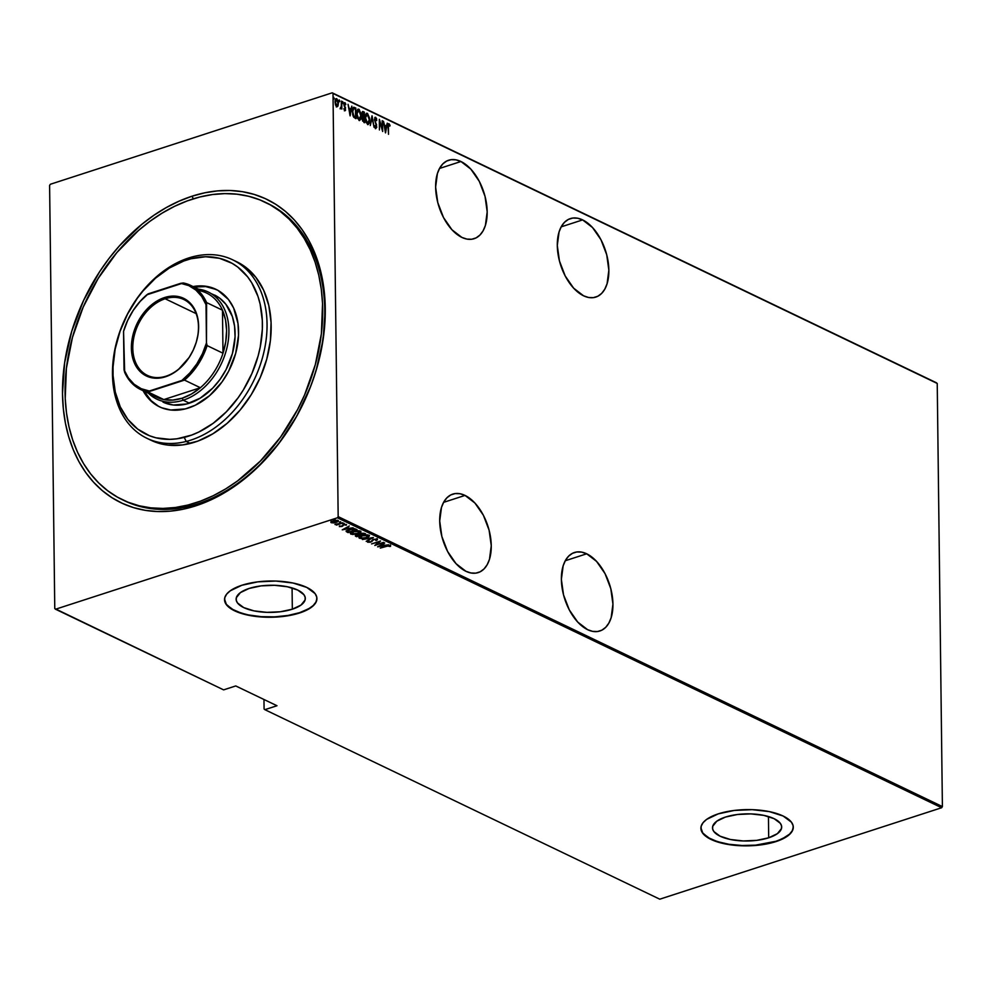 <?xml version="1.0" encoding="UTF-8"?>
<svg xmlns="http://www.w3.org/2000/svg" width="992" height="992" viewBox="0 0 992 992"><rect width="100%" height="100%" fill="white"/><g stroke="black" fill="none" stroke-linecap="round" stroke-linejoin="round"><path stroke-width="1.49" d="M123.529 500.278A165.019 118.953 -64.4 0 0 197.805 503.787L195.784 505.833A168.318 121.334 115.6 0 1 62.496 393.65A168.318 121.334 115.6 0 1 191.989 196.218L179.13 201.14L166.396 207.502L153.934 215.252L141.856 224.304L119.313 245.979L109.07 258.391L99.634 271.696L83.588 300.452L71.771 331.154L64.641 362.626L62.496 393.65L63.314 408.617L65.385 423.026L68.696 436.753L73.222 449.649L78.901 461.59L85.684 472.465L93.521 482.174L102.312 490.631L111.997 497.736L122.462 503.415L133.61 507.644L145.353 510.359L157.554 511.537L170.103 511.165L182.888 509.256L195.784 505.833L208.642 500.898L221.377 494.537L233.839 486.787L245.917 477.735L257.498 467.455L278.702 443.647L296.658 416.28L310.657 386.396L316.002 370.884L323.132 339.413L325.277 308.388L324.458 293.421L322.388 279.012L319.077 265.286L314.551 252.39L308.872 240.448L302.089 229.574L294.252 219.864L285.46 211.408L275.776 204.315L265.31 198.623L254.163 194.395L242.42 191.679L230.218 190.501L217.67 190.873L204.885 192.783L191.989 196.218L193.353 198.822L191.989 196.218A168.318 121.334 115.6 0 1 325.277 308.388A168.318 121.334 115.6 0 1 195.784 505.833L197.805 503.787A165.019 118.953 -64.4 0 0 319.709 356.314A165.019 118.953 -64.4 0 0 266.315 202.752A165.019 118.953 115.6 0 1 267.344 203.236A165.019 118.953 115.6 0 1 319.536 357.07A165.019 118.953 115.6 0 1 197.805 503.787A165.019 118.953 115.6 0 1 124.558 500.786L122.5 499.794A165.019 118.953 115.6 0 1 71.461 341.198A165.019 118.953 115.6 0 1 199.826 196.999A165.019 118.953 115.6 0 1 265.286 202.244A165.019 118.953 115.6 0 1 316.312 360.84A165.019 118.953 115.6 0 1 187.947 505.04L190.005 506.032L187.947 505.04A165.019 118.953 115.6 0 1 122.5 499.794M582.614 219.902L561.174 226.858L582.614 219.902L577.592 218.215L572.781 218.054L568.366 219.418L564.522 222.27L561.385 226.474L559.079 231.892L557.293 245.47L559.438 260.933L565.18 275.925L573.636 288.164L583.544 295.79A41.255 23.572 -108 0 1 558.211 255.217A41.255 23.572 -108 0 1 570.35 218.6A41.255 23.572 -108 0 1 582.614 219.902A41.255 23.572 -108 0 1 607.947 260.474A41.255 23.572 -108 0 1 595.808 297.092A41.255 23.572 -108 0 1 583.544 295.79L588.554 297.476L593.365 297.637L597.779 296.261L601.636 293.421L604.76 289.205L607.067 283.799L608.852 270.221L606.72 254.758L600.978 239.766L592.509 227.528L582.614 219.902M586.694 553.796L565.254 560.753L586.694 553.796L581.672 552.122L576.86 551.961L572.446 553.325L568.602 556.165L565.465 560.381L563.158 565.8L561.373 579.378L563.518 594.84L569.259 609.832L577.716 622.071L587.624 629.684A41.255 23.572 -108 0 1 562.29 589.112A41.255 23.572 -108 0 1 574.43 552.507A41.255 23.572 -108 0 1 586.694 553.796A41.255 23.572 -108 0 1 612.027 594.369A41.255 23.572 -108 0 1 599.887 630.986A41.255 23.572 -108 0 1 587.624 629.684L592.633 631.371L597.444 631.532L601.859 630.168L605.715 627.316L608.84 623.112L611.146 617.694L612.932 604.116L610.799 588.653L605.058 573.661L596.589 561.422L586.694 553.796M460.945 161.51L439.506 168.466L460.945 161.51L455.923 159.836L451.112 159.675L446.698 161.039L442.854 163.878L439.716 168.094L437.41 173.513L435.624 187.091L437.77 202.554L443.511 217.546L451.968 229.784L461.863 237.398A41.255 23.572 -108 0 1 436.542 196.825A41.255 23.572 -108 0 1 448.669 160.22A41.255 23.572 -108 0 1 460.945 161.51A41.255 23.572 -108 0 1 486.266 202.083A41.255 23.572 -108 0 1 474.139 238.7A41.255 23.572 -108 0 1 461.863 237.398L466.885 239.084L471.696 239.246L476.11 237.882L479.954 235.03L483.092 230.826L485.398 225.407L487.184 211.829L485.038 196.366L479.31 181.375L470.84 169.136L460.945 161.51M465.025 495.417L443.585 502.361L465.025 495.417L460.003 493.731L455.192 493.57L450.777 494.934L446.933 497.786L443.796 501.989L441.49 507.408L439.704 520.986L441.849 536.449L447.59 551.44L456.047 563.679L465.942 571.305A41.255 23.572 -108 0 1 440.622 530.732A41.255 23.572 -108 0 1 452.749 494.115A41.255 23.572 -108 0 1 465.025 495.417A41.255 23.572 -108 0 1 490.346 535.99A41.255 23.572 -108 0 1 478.218 572.595A41.255 23.572 -108 0 1 465.942 571.305L470.964 572.979L475.776 573.14L480.19 571.776L484.034 568.937L487.171 564.721L489.478 559.302L491.263 545.724L489.118 530.261L483.389 515.27L474.92 503.031L465.025 495.417M768.701 837.794L768.44 816.528L768.701 837.794L756.722 840.36L743.281 840.956L730.41 839.492L720.093 836.182L713.868 831.556L712.628 828.952L712.715 826.286L716.794 821.202L725.474 817.061A34.584 13.566 -0.7 0 1 761.992 815.027A34.584 13.566 -0.7 0 1 781.671 827.006A34.584 13.566 -0.7 0 1 768.701 837.794A34.584 13.566 -0.7 0 1 732.183 839.827A34.584 13.566 -0.7 0 1 712.504 827.849A34.584 13.566 -0.7 0 1 725.474 817.061L737.453 814.494L750.894 813.899L763.766 815.362L774.095 818.673L780.307 823.298L781.547 825.902L781.46 828.568L777.393 833.652L768.701 837.794M292.33 609.2L292.07 587.934L292.33 609.2L280.352 611.754L266.91 612.349L254.039 610.886L243.722 607.588L237.497 602.95L236.257 600.346L236.344 597.68L240.424 592.596L249.104 588.454A34.584 13.566 -0.7 0 1 285.622 586.421A34.584 13.566 -0.7 0 1 305.3 598.399A34.584 13.566 -0.7 0 1 292.33 609.2A34.584 13.566 -0.7 0 1 255.812 611.221A34.584 13.566 -0.7 0 1 236.133 599.242A34.584 13.566 -0.7 0 1 249.104 588.454L261.082 585.888L274.524 585.292L287.395 586.768L297.724 590.066L303.936 594.704L305.176 597.308L305.09 599.962L301.022 605.058L292.33 609.2M224.527 599.081L226.35 604.339L231.992 609.113L240.969 613.006L248.446 614.941L261.156 616.664L274.685 616.85L287.878 615.474L299.584 612.684A46.202 18.129 179.3 0 0 316.919 598.399L316.919 598.573A46.202 18.129 -0.7 0 1 299.596 612.982L311.203 607.451L314.762 604.14L316.646 600.656L316.758 597.097L315.096 593.613L306.788 587.425L293 583.011L275.813 581.052L257.858 581.845L241.85 585.268A46.202 18.129 -0.7 0 1 290.631 582.564A46.202 18.129 -0.7 0 1 316.919 598.56L315.915 602.107L313.187 605.529L308.822 608.691L299.584 612.684A46.202 18.129 179.3 0 1 250.976 615.412A46.202 18.129 179.3 0 1 224.527 599.528M700.885 827.688L702.72 832.933L708.362 837.719L717.34 841.613L728.884 844.279L742.004 845.494L755.544 845.159L775.955 841.278A46.202 18.129 179.3 0 0 793.29 827.006L793.29 827.167A46.202 18.129 -0.7 0 1 775.967 841.588L787.574 836.058L791.132 832.747L793.017 829.25L793.129 825.704L791.467 822.219L783.159 816.032L769.37 811.617L752.184 809.658L734.216 810.452L718.22 813.874A46.202 18.129 -0.7 0 1 767.002 811.171A46.202 18.129 -0.7 0 1 793.29 827.167L792.286 830.713L789.558 834.136L782.44 838.736L775.955 841.278A46.202 18.129 179.3 0 1 727.334 844.018A46.202 18.129 179.3 0 1 700.885 828.134M49.6 185.417L54.771 608.555L49.6 185.417L50.356 184.264L332.221 92.814L50.356 184.264L49.6 185.417M333.002 93.484L937.229 383.445L942.4 806.583L338.173 516.621L333.002 93.484L338.173 516.621L337.416 517.787L941.644 807.736L659.779 899.186L264.864 709.664L276.979 705.734L235.736 685.943L223.622 689.874L55.552 609.224L337.416 517.787L55.552 609.224L54.771 608.555L223.622 689.874L235.736 685.943L276.979 705.734L264.864 709.664L264.083 709.007L263.971 699.496L264.083 709.007L264.864 709.664L659.779 899.186L941.644 807.736L337.416 517.787L338.173 516.621L942.4 806.583L941.644 807.736L942.4 806.583L937.229 383.445L333.002 93.484M335.854 98.791L336.648 98.716L335.036 101.916L335.507 104.892L336.747 106.752L337.962 106.057L338.346 102.858L337.082 99.039L336.226 98.63L335.37 99.584L335.73 105.474L336.945 106.826L337.962 106.057L336.238 106.925M340.268 108.178L340.938 108.624L341.459 107.744L341.843 109.058L341.372 101.122L341.298 106.826L340.268 108.178L341.459 107.744L341.843 109.058L341.744 101.296L341.36 106.355L340.268 108.178M343.79 108.785L344.906 110.67L345.551 110.224L344.36 104.606L344.832 103.602L345.588 104.768L345.204 102.908L344.46 102.709L343.988 104.47L345.34 108.884L345.018 109.74L344.05 109.157L345.179 110.695M353.301 107.384L354.479 107.409L352.73 108.376L352.644 114.44L353.71 117.217L355.942 118.668L355.806 108.041L353.536 107.26M362.427 111.674L363.184 111.588L361.857 113.944L362.291 119.102L364.448 122.76L364.324 112.133L362.849 111.488L362.006 112.542L362.365 120.057L364.448 122.76L364.324 112.133L363.816 112.976L364.324 112.133L362.675 111.513M372.099 115.866L370.289 125.55L372.074 117.887L374.083 127.373L372 115.816L370.289 125.55L372.074 117.887L374.083 127.373L372.099 115.866M382.18 120.702L382.28 129.059L379.316 119.325L379.44 129.952L379.713 121.756L382.689 131.502L382.552 120.875L382.28 129.059L379.403 119.362L379.44 129.952L379.713 121.756L382.689 131.502L382.18 120.702M388.43 123.851L390.067 125.426L389.013 123.702L388.12 124.794L388.517 134.304L388.442 125.699L388.864 124.756L389.844 126.133L390.067 125.426L389.013 123.702L388.145 123.839M385.553 132.878L387.277 123.144L386.322 126.071L384.512 125.203L383.482 121.322L385.454 132.841L387.277 123.144L386.322 126.071L384.512 125.203L383.482 121.322L385.553 132.878M375.026 127.249L375.869 127.422L375.05 125.674L375.72 128.427L376.786 127.274L374.902 119.809L375.72 118.408L376.675 120.627L376.588 118.594L375.41 117.267L374.542 119.164L376.439 125.996L376.018 127.46L374.703 126.158L375.658 128.687M366.42 113.373L367.362 113.324L365.217 117.85L367.536 124.508L369.669 119.933L369.532 118.122L367.524 113.41L366.296 113.485L365.44 115.345L365.726 121.545L368.119 124.595L369.247 123.169L369.669 119.933L366.668 113.249M357.914 109.294L358.856 109.232L356.711 113.758L359.03 120.416L361.15 115.841L361.026 114.03L359.154 109.418L357.777 109.393L356.922 111.253L357.219 117.453L359.612 120.503L360.741 119.09L361.15 115.841L358.162 109.17M350.114 115.878L351.838 106.132L350.883 109.058L349.072 108.202L348.043 104.321L350.114 115.878L351.838 106.132L350.883 109.058L349.072 108.202L348.043 104.321L350.114 115.878M342.786 103.416L342.674 101.63L343.133 102.982L342.265 103.59M339.363 101.779L339.239 99.994L339.71 101.345L338.842 101.94M333.808 99.113L333.696 97.328L334.155 98.679L333.287 99.274M936.448 382.776L332.221 92.814L936.448 382.776M333.535 522.92L337.317 521.99L338.371 520.713L335.47 520.267L331.874 521.222L330.919 522.474L333.535 522.92L336.313 522.375L338.036 520.478L331.08 521.755L331.216 522.697L333.535 522.92M334.961 524.309L337.032 524.607L336.424 525.103L343.021 522.958L334.961 524.309L337.032 524.607L336.424 525.103L342.649 522.784L335.11 524.557M339.376 526.603L342.178 526.355L344.038 524.718L346.568 524.793L344.844 524.309L341.372 526.318L339.475 525.896L339.376 526.603L341.93 526.442L343.852 524.768L346.307 525.165L346.295 524.433L343.455 524.607L341.521 526.268L339.475 525.896L339.376 526.603L339.475 525.896M355.756 529.071L350.709 529.021L346.171 531.464L348.068 532.63L357.083 529.703L349.172 529.443L346.171 531.464L348.068 532.63L357.083 529.703L355.756 529.071M355.768 536.337L365.602 533.795L361.448 533.188L355.434 535.593L356.574 536.722L365.602 533.795L360.542 533.423L355.272 535.891M373.364 537.528L362.415 539.512L371.591 538.061L366.197 541.334L373.277 537.478L362.415 539.512L371.591 538.061L366.197 541.334L373.364 537.528M383.458 542.364L376.365 544.67L380.593 540.987L371.566 543.914L379.043 541.781L374.802 545.464L383.83 542.537L376.365 544.67L380.593 540.987L371.566 543.914L379.043 541.781L374.802 545.464L383.458 542.364M390.513 544.955L390.513 546.406L390.513 545.563L388.306 545.55L380.271 548.092L388.777 545.774L390.513 546.406L390.513 545.563L386.359 546.108L380.271 548.092L386.632 546.022L390.513 546.406L390.513 545.563M241.85 585.268L230.243 590.81L226.672 594.109L224.8 597.606L224.688 601.164L226.35 604.636L234.658 610.824L248.446 615.238L265.633 617.198L283.588 616.404L299.596 612.982A46.202 18.129 -0.7 0 1 250.815 615.697A46.202 18.129 -0.7 0 1 224.527 599.689A46.202 18.129 -0.7 0 1 241.85 585.268M718.22 813.874L706.614 819.404L703.043 822.715L701.17 826.212L701.059 829.758L702.72 833.243L711.028 839.43L724.817 843.845L742.004 845.804L759.959 845.01L775.967 841.588A46.202 18.129 -0.7 0 1 727.186 844.291A46.202 18.129 -0.7 0 1 700.898 828.295A46.202 18.129 -0.7 0 1 718.22 813.874M377.679 546.84L388.542 544.806L384.66 545.265L382.862 544.397L384.747 542.984L377.58 546.803L388.542 544.806L384.66 545.265L382.862 544.397L384.747 542.984L377.679 546.84M369.049 541.21L367.548 542.14L370.128 542.252L373.922 539.574L376.166 539.437L375.72 540.417L376.538 540.442L377.468 539.673L373.972 539.276L370.735 541.793L368.875 542.041L369.049 541.21L368.144 541.223L367.722 542.252L370.847 542.066L373.922 539.574L376.29 539.487L375.72 540.417L376.538 540.442L377.22 539.189L373.562 539.4L370.45 541.892L368.702 541.979L369.049 541.21L368.702 541.979M366.408 537.776L369.396 535.878L367.214 534.849L361.919 535.655L358.893 537.565L361.1 538.594L366.408 537.776C368.875 537.069 369.706 536.201 368.875 535.184L361.919 535.655C359.402 536.374 358.571 537.242 359.426 538.272L366.408 537.776M357.889 533.696L360.877 531.799L358.707 530.77L353.4 531.576L350.374 533.485L352.582 534.514L357.889 533.696C360.369 532.977 361.187 532.121 360.356 531.092L353.4 531.576C350.883 532.282 350.052 533.163 350.92 534.192L357.889 533.696M342.24 529.84L353.102 527.794L349.221 528.265L347.411 527.397L349.308 525.983L342.24 529.84L353.102 527.794L349.221 528.265L347.411 527.397L349.308 525.983L342.24 529.84M343.765 523.826L342.637 523.664L344.15 523.404M340.343 522.189L339.214 522.028L340.727 521.767M334.8 519.523L333.659 519.362L335.172 519.101M390.513 546.406L389.72 545.898L390.662 545.588M389.633 545.786L389.596 546.518M389.72 546.034L389.558 545.24M389.695 545.377L389.72 546.084M382.317 544.286L383.532 544.868L382.317 544.286M379.366 546.257L382.118 544.385L383.532 544.868L379.366 546.257M379.626 541.297L376.365 544.67L379.626 541.297M377.208 538.582L376.538 540.442L377.344 539.226M376.29 539.487L375.72 540.417M375.708 539.809L376.278 538.879M373.178 539.326L371.988 541.508L370.847 541.458M368.528 541.806L367.722 542.252L368.144 540.628M368.144 541.223L367.722 542.252M369.036 540.603L368.689 541.372M367.623 541.595L368.888 541.806M371.182 541.334L372.955 539.536M360.071 536.424L360.009 537.131L362.278 535.544L367.958 534.924L368.392 535.903L366.321 537.503L362.03 538.247L360.332 537.962L362.291 535.841L367.97 535.494L366.023 537.602L359.426 538.272L358.98 537.342L360.617 537.949M369.297 535.494L368.23 536.399M367.772 536.635L369.384 535.271M360.332 537.962L359.898 536.846M359.079 534.291L359.774 535.184L358.868 534.304M357.132 536.238L357.07 534.862L360.022 534.7L357.132 536.238L357.07 535.147L360.022 535.308L357.132 536.238M357.058 534.539L356.624 535.395M360.952 535.01L360.034 534.477L360.902 533.312L364.3 533.312L360.952 535.01L360.034 534.477L360.914 533.609L364.3 533.919L360.952 535.01M360.022 534.105L360.902 533.002L360.022 533.87L360.691 534.279M356.624 536.002L357.07 535.147M351.701 533.82L351.639 532.853L353.772 531.464L359.439 530.832L359.749 532.27L358.1 533.312L351.949 533.932L353.772 531.749L359.451 531.402L357.517 533.51L350.92 534.192L350.461 533.25L352.11 533.87M360.79 531.402L359.712 532.32M359.265 532.543L360.877 531.191M351.602 533.15L351.552 532.332M351.825 533.882L351.391 532.754M346.22 530.956L348.229 531.972L347.2 532.22L346.158 530.856M354.615 528.699L355.793 529.827L348.626 532.158L347.175 530.497L348.304 531.402M347.237 531.29L351.54 529.133L355.793 529.827L355.285 528.984L355.793 529.827L348.626 532.158L347.684 531.675L349.531 529.331L353.822 528.637L355.285 529.592L353.822 528.463M346.878 527.273L348.093 527.856L346.878 527.273M343.926 529.257L346.679 527.384L348.093 527.856L343.926 529.257M346.307 525.165L345.65 524.619L346.406 524.47M343.331 524.421L342.798 526.045L341.918 525.834M342.178 525.748L343.182 524.644M331.799 522.263L331.216 522.697L331.08 521.147M331.08 521.755L331.216 522.697M338.322 520.664L335.953 522.201L332.035 522.424L331.886 521.742M330.906 521.866L332.27 522.325M337.317 521.383L338.359 520.614M337.379 520.217L337.392 520.837M337.553 520.527L337.503 521.296M332.035 522.424L333.151 521.023L337.23 520.738L335.953 522.201L332.952 522.623L332.035 522.424L333.362 520.664L337.553 520.502M360.22 537.9L360.034 537.081M360.034 534.477L360.914 533.609M388.517 134.304L388.058 127.348L389 124.781L389.844 126.133L390.067 125.426L389.013 123.702L388.058 126.951L388.517 134.304M388.306 124.93L389 124.781M384.189 125.463L386.322 126.071L384.189 125.463M386.272 126.083L386.099 127.05L386.272 126.083M385.429 130.832L384.375 126.505L386.148 127.075L385.132 130.919L384.722 126.393L386.148 127.075L385.479 130.808M382.143 129.109L382.143 129.927L382.143 129.109M379.341 121.049L379.564 121.805L379.341 121.049M375.832 128.489L376.576 124.769L374.542 119.933L375.72 118.408L376.675 120.627L376.092 118.829M375.199 118.581L374.393 119.982M376.315 126.666L375.323 128.65M375.075 117.453L374.53 119.623L376.452 126.368L375.348 127.584L375.943 126.53M376.452 126.368L375.869 127.422M375.708 117.329L374.802 117.453M376.142 118.966L375.038 117.44M375.819 127.336L374.926 127.063M375.807 128.6L376.303 127.063M371.777 117.13L371.913 117.936L371.777 117.13M369.012 122.165L367.933 124.608M367.362 113.324L368.218 115.258M367.858 124.657L369.061 121.805M368.33 115.531L366.271 113.386M365.143 116.796L366.408 114.502M367.462 123.653L365.726 121.818M367.511 123.405L365.23 118.147L367.4 114.415L369.297 119.759L367.511 123.405L365.589 118.023L366.06 115.134L367.276 114.365L369.284 119.4L368.937 122.388L367.809 123.492M366.085 122.599L367.561 123.628M366.544 114.489L367.4 114.415M366.271 114.526L365.354 115.804M363.866 117.044L363.878 118.011L363.866 117.044M363.928 121.532L363.94 122.5L363.928 121.532M363.184 111.588L363.804 112.294L362.328 111.662M362.328 116.374L363.766 116.87L362.229 114.13L363.965 113.038L364.014 116.994L362.291 116.324M362.601 121.061L363.568 121.247L362.663 119.263L364.027 118.085L364.076 121.483L362.564 121.012M362.663 119.263L363.084 117.862L364.027 118.085L364.076 121.483L362.663 119.263M362.936 117.998L363.779 117.961M363.258 118.135L362.154 119.424M362.229 114.13L362.241 112.803L363.965 113.038L364.014 116.994L362.229 114.13M362.898 112.952L361.72 114.291M360.493 118.085L359.426 120.528M358.856 109.232L359.712 111.178M359.352 120.578L360.555 117.726M359.823 111.439L357.752 109.306M356.636 112.716L357.889 110.41M358.955 119.561L357.207 117.738M358.992 119.325L356.711 114.055L358.881 110.335L360.778 115.667L358.992 119.325L357.108 114.675L357.43 111.315L358.645 110.248L359.947 111.612L360.753 114.948L360.431 118.296L359.29 119.412M357.579 118.507L359.042 119.536M358.038 110.41L358.881 110.335M357.765 110.447L356.835 111.724M354.479 107.409C352.854 107.285 352.148 108.661 352.358 111.538L353.71 117.217L355.942 118.668L355.806 108.041L355.31 108.884L353.388 107.396M355.409 117.453L355.421 118.42L355.409 117.453M353.078 116.002L355.558 117.403L353.921 116.324L352.73 111.712L353.722 108.401L355.458 108.959L355.558 117.403L352.941 115.742M352.73 111.712L353.202 108.562L355.458 108.959L355.558 117.403L353.45 115.568L352.73 111.712M354.442 108.884L353.202 108.562M348.75 108.463L350.883 109.058L348.75 108.463M350.821 109.083L350.66 110.038L350.821 109.083M349.99 113.82L349.829 114.725L349.99 113.82M350.04 113.807L349.283 109.38L350.697 110.062L349.692 113.919L349.283 109.38L350.697 110.062L350.04 113.807M344.348 102.833L344.162 105.747L345.34 108.884L344.286 109.802M345.34 108.884L344.906 109.715M344.906 110.67L345.538 107.756L344.001 104.718L344.918 103.639L345.588 104.768L345.824 104.16L344.584 102.635M344.906 102.672L345.315 104.334M344.36 104.606L344.918 103.639M344.559 103.751L343.852 104.768L344.336 103.776M345.191 109.194L344.385 110.831M344.869 110.72L345.179 109.517M345.154 103.875L344.261 102.796M342.761 101.643L342.401 102.362M342.252 101.816L343.145 102.709M342.55 103.391L342.426 102.002M341.298 106.814L341.31 107.793L341.298 106.814M340.417 108.798L341.459 107.744L340.12 108.785M340.64 108.612L341.459 107.744M339.338 100.006L338.979 100.713M338.818 100.167L339.723 101.072M339.128 101.754L339.004 100.366M336.747 106.752L337.962 106.057L338.371 103.515L336.102 98.654M336.648 98.716L337.119 100.068M336.97 106.888L337.776 105.053L337.962 106.057M337.776 105.053L337.838 104.383M337.243 100.341L335.705 98.791M335.023 100.874L335.829 99.77M336.834 105.896L335.408 102.089L336.065 99.808M335.408 102.089L336.672 99.671L337.999 103.329L336.648 106.008L335.408 102.089M335.718 99.795L335.122 100.539M333.783 97.34L333.424 98.047M333.275 97.514L334.168 98.406M333.585 99.088L333.448 97.7M362.502 112.852L363.419 112.778M336.672 99.671L337.999 103.329L336.908 105.859M149.011 439.245A99.014 71.374 -64.4 0 0 151.057 440.287A99.014 71.374 -64.4 0 0 190.315 443.436L186.198 441.452A99.014 71.374 115.6 0 1 146.928 438.303A99.014 71.374 115.6 0 1 116.312 343.145A99.014 71.374 115.6 0 1 193.328 256.63L191.146 258.714A95.703 68.994 115.6 0 1 262.347 329.183A95.703 68.994 115.6 0 1 184.252 437.385L186.198 441.452A99.014 71.374 -64.4 0 0 266.984 329.518A99.014 71.374 -64.4 0 0 193.328 256.63A99.014 71.374 115.6 0 1 232.599 259.78A99.014 71.374 115.6 0 1 263.215 354.938A99.014 71.374 115.6 0 1 186.198 441.452L190.315 443.436A99.014 71.374 -64.4 0 0 267.344 356.909A99.014 71.374 -64.4 0 0 236.728 261.752L232.599 259.78M212.462 294.128L219.778 298.257L225.903 304.321L232.351 316.51L234.583 326.244L235.067 336.834L232.45 353.437L226.064 369.619L219.976 379.477L212.697 388.145L200.136 398.201L186.595 403.992A59.408 42.817 115.6 0 1 163.035 402.107M158.534 406.274L151.119 400.656L144.113 391.195A65.187 46.984 -64.4 0 0 160.022 407.055M185.355 408.89A65.187 46.984 115.6 0 1 159.501 406.819A65.187 46.984 115.6 0 1 143.071 390.699L150.09 400.16L157.505 405.778L161.671 407.762L170.698 410.006L185.355 408.89L195.312 405.22L209.597 395.647L221.985 381.982L228.668 371.169L235.662 353.412L238.539 335.197L238.018 323.578L233.641 308.041L228.482 299.522L217.893 290.321L209.324 286.924L204.699 286.105L193.056 286.564A65.187 46.984 115.6 0 1 215.896 289.292A65.187 46.984 115.6 0 1 236.059 351.937A65.187 46.984 115.6 0 1 185.355 408.89M191.146 258.714L183.818 260.995L169.334 268.038L155.558 278.157L143.009 290.966L137.355 298.22L127.546 314.104L120.057 331.291L115.159 349.122L113.051 366.916L113.076 375.584L115.27 392.038L120.243 406.807L127.807 419.306L137.677 429.077L149.47 435.736L155.955 437.807L169.756 439.344L176.948 438.799L191.58 435.104L198.884 431.991L213.082 423.361L226.3 411.841L238.043 397.879L243.214 390.141L251.906 373.525L258.131 355.93L260.239 346.977L262.347 329.183L262.322 320.515L260.127 304.06L257.982 296.434L251.683 282.732L247.591 276.793L237.72 267.022L232.041 263.289L219.455 258.292L205.642 256.754L191.146 258.714L193.328 256.63A99.014 71.374 -64.4 0 0 112.542 368.553A99.014 71.374 -64.4 0 0 186.198 441.452L184.252 437.385A95.703 68.994 115.6 0 1 113.051 366.916A95.703 68.994 115.6 0 1 191.146 258.714M270.357 204.898L271.411 205.332M199.826 196.999L212.412 194.556L224.824 193.614L236.939 194.184L248.632 196.267L259.792 199.851L270.332 204.885L280.128 211.321L289.094 219.108L297.141 228.16L304.197 238.402L310.186 249.724L315.059 262.024L318.767 275.181L321.272 289.069L322.549 303.552L321.383 333.746L315.32 364.597L304.581 394.94L297.588 409.547L280.686 436.926L260.437 461.007L237.646 480.872L225.556 488.969L213.168 495.74L200.582 501.109L187.947 505.04L175.361 507.495L162.948 508.425L150.834 507.854L139.14 505.771L127.98 502.188L117.44 497.153L107.644 490.718L98.679 482.93L90.632 473.878L83.576 463.636L77.587 452.315L72.714 440.014L69.006 426.858L66.501 412.97L65.224 398.486L66.39 368.292L72.453 337.441L83.192 307.098L98.171 278.454L116.833 252.6L138.458 230.516L150.127 221.166L162.217 213.069L174.604 206.299L187.19 200.93L199.826 196.999M150.97 440.25L161.039 443.87L168.057 445.123L182.764 444.9L197.904 441.08L212.883 433.789L227.143 423.324L240.114 410.08L251.311 394.556L260.301 377.369L266.749 359.166L270.382 340.653L271.076 322.536L268.82 305.511L263.674 290.247L255.837 277.301L245.632 267.195L234.633 260.809M216.417 289.54A65.187 46.984 -64.4 0 0 194.085 287.048L205.741 286.601L216.417 289.54M214.483 295.008L214.433 294.984A59.408 42.817 115.6 0 1 232.798 352.086A59.408 42.817 115.6 0 1 186.595 403.992L173.228 405.009L162.986 402.082M165.156 298.766A42.073 30.33 -64.4 0 0 132.779 348.118A42.073 30.33 -64.4 0 0 166.11 376.166L165.503 376.774A43.065 31.05 115.6 0 1 131.39 348.068A43.065 31.05 115.6 0 1 164.536 297.55L165.156 298.766L196.118 313.621L165.156 298.766A42.073 30.33 115.6 0 1 183.842 299.522A42.073 30.33 115.6 0 1 197.148 338.756A42.073 30.33 115.6 0 1 166.11 376.166A42.073 30.33 115.6 0 1 147.424 375.398A42.073 30.33 115.6 0 1 134.118 336.176A42.073 30.33 115.6 0 1 165.156 298.766L164.536 297.55L171.095 296.186L177.432 296.397L183.297 298.17L188.443 301.444L192.708 306.094L195.895 311.934L197.892 318.742L198.636 326.256L198.09 334.192L196.267 342.252L193.242 350.102L189.137 357.467L178.324 369.594L172.05 373.885L165.503 376.774L158.931 378.15L152.594 377.94L146.742 376.166L141.583 372.893L137.33 368.243L134.143 362.402L132.134 355.595L131.39 348.068L133.771 332.084L136.797 324.223L145.936 310.285L151.702 304.742L157.976 300.44L164.536 297.55A43.065 31.05 115.6 0 1 198.636 326.256A43.065 31.05 115.6 0 1 165.503 376.774L166.11 376.166A42.073 30.33 -64.4 0 0 198.487 326.802A42.073 30.33 -64.4 0 0 165.156 298.766M199.181 290.594A57.759 41.639 115.6 0 1 222.468 310.186A57.759 41.639 115.6 0 1 223.002 353.226A57.759 41.639 115.6 0 1 200.372 387.723A57.759 41.639 115.6 0 1 182.168 398.201L183.21 400.21A59.408 42.817 -64.4 0 0 228.272 340.715A59.408 42.817 -64.4 0 0 198.499 289.168A59.408 42.817 115.6 0 1 208.246 292.02A59.408 42.817 115.6 0 1 227.032 347.398A59.408 42.817 115.6 0 1 183.21 400.21L189.398 403.186L183.21 400.21A59.408 42.817 115.6 0 1 156.848 399.131A59.408 42.817 115.6 0 1 148.515 393.316A59.408 42.817 -64.4 0 0 183.21 400.21L182.168 398.201L191.481 394.022L200.372 387.723L163.841 399.578L172.819 400.074L182.168 398.201A57.759 41.639 115.6 0 1 163.841 399.578A57.759 41.639 115.6 0 1 150.052 392.956M222.468 310.186L223.002 353.226L225.754 341.769L226.598 330.46L225.494 319.771L222.468 310.186L223.002 353.226L207.117 345.6L206.472 342.947L206.596 302.572L222.468 310.186A57.759 41.639 -64.4 0 0 206.497 293.012L190.625 285.398A57.759 41.639 115.6 0 1 206.596 302.572L222.468 310.186M200.372 387.723L163.841 399.578L147.969 391.952L184.487 380.11L200.372 387.723A57.759 41.639 -64.4 0 0 223.002 353.226L207.117 345.6A57.759 41.639 115.6 0 1 184.487 380.11L200.372 387.723M190.625 285.398A57.759 41.639 115.6 0 0 183.309 282.968L180.68 283.328A56.767 40.92 115.6 0 1 206.001 304.631L206.596 302.572A57.759 41.639 -64.4 0 0 183.309 282.968L146.779 294.822A57.759 41.639 -64.4 0 0 124.149 329.319L123.554 331.378L124.67 372.347A57.759 41.639 -64.4 0 0 147.969 391.952A57.759 41.639 115.6 0 1 140.641 389.534A57.759 41.639 115.6 0 1 124.67 372.347L124.025 369.694L128.315 377.828L134.131 384.251L141.248 388.703L149.346 391.009L181.871 380.457L189.856 372.93L196.8 363.915L202.418 353.784L206.472 342.947L206.001 304.631L201.723 296.509L195.895 290.086L188.79 285.622L180.68 283.328L148.155 293.868L140.182 301.394L133.226 310.409L127.608 320.552L123.554 331.378L124.025 369.694A56.767 40.92 115.6 0 0 149.346 391.009L147.969 391.952L163.841 399.578A57.759 41.639 -64.4 0 1 156.525 397.147L140.641 389.534M124.149 329.319A57.759 41.639 115.6 0 1 146.779 294.822L148.155 293.868A56.767 40.92 115.6 0 0 123.554 331.378L124.149 329.319M184.487 380.11A57.759 41.639 -64.4 0 0 207.117 345.6L206.472 342.947A56.767 40.92 115.6 0 1 181.871 380.457L184.487 380.11M265.41 202.306L267.344 203.236M151.057 440.287L146.928 438.303M216.926 289.776L215.896 289.292"/></g></svg>
